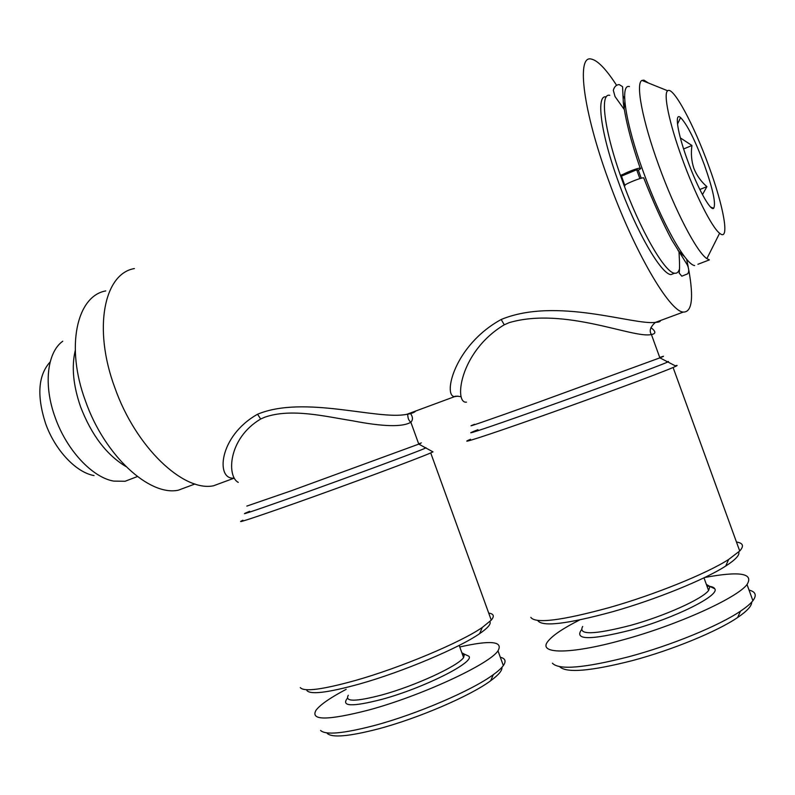 <?xml version="1.0" encoding="UTF-8"?>
<svg xmlns="http://www.w3.org/2000/svg" width="795" height="795" viewBox="0 0 795 795"><rect width="100%" height="100%" fill="white"/><g stroke="black" fill="none" stroke-linecap="round" stroke-linejoin="round"><path stroke-width="1.19" d="M327.202 733.397C332.052 737.939 349.005 736.458 378.042 728.965C418.21 718.382 470.59 695.774 490.714 680.719C498.664 674.885 502.4 670.414 501.913 667.313M320.584 730.456C325.523 735.186 343.351 733.566 374.048 725.596C416.54 714.347 472.111 690.418 493.278 674.687C498.107 671.209 501.456 668.168 503.334 665.574C506.345 661.231 505.342 658.459 500.313 657.246M346.163 689.344C330.422 697.642 320.385 704.589 316.072 710.164C309.99 720.628 327.441 720.608 368.443 710.104C421.191 695.933 489.591 664.123 497.988 650.827C503.444 641.297 490.704 640.015 459.758 646.971M348.299 695.257C344.503 701.906 355.733 701.786 381.998 694.919C415.189 685.856 458.089 666.021 463.594 657.574L464.459 654.176L461.855 652.774M347.405 698.229C340.826 706.576 352.304 706.964 381.829 699.371C423.765 688.063 475.43 661.937 468.821 656.193L465.343 654.583M679.536 252.343L679.626 253.068M679.387 269.157C678.493 272.228 676.893 273.569 674.577 273.212C664.918 272.864 639.975 229.805 622.376 180.783C604.488 132.059 599.341 92.647 609.775 95.33M606.227 96.91C595.684 94.277 600.712 133.699 618.59 182.363C636.159 231.335 661.192 274.295 670.95 274.593L674.577 273.212M624.125 109.312L615.052 96.573L613.323 90.362C614.237 86.794 616.175 84.856 619.136 84.548L622.565 86.655L623.36 103.052C625.725 120.85 631.329 142.543 640.164 168.142C641.217 168.182 640.79 168.769 638.902 169.882L638.315 170.13L641.247 178.239M678.046 250.574L684.724 256.845M697.921 264.278L709.388 259.895L706.874 258.623C696.937 252.283 675.074 210.675 658.826 165.589C642.42 120.79 635.354 83.058 641.953 80.414L643.91 80.146L648.501 83.048M694.641 265.53C685.588 264.944 661.112 221.358 643.384 172.028C625.387 122.977 619.583 83.584 629.451 86.576M708.911 166.423C723.957 207.296 730.118 242.306 719.604 233.243C711.932 227.489 694.999 194.139 682.17 158.573C669.231 123.225 663.06 93.204 667.711 90.779C673.206 85.959 694.204 125.421 708.911 166.423M680.361 137.903L691.938 145.485C690.815 153.375 691.451 160.997 693.856 168.351C696.718 175.506 701.061 181.598 706.894 186.636L702.462 194.676M687.446 160.123C677.429 132.845 674.259 111.906 680.57 117.561C687.158 124.398 695.118 140.248 704.45 165.112C713.055 189.588 716.116 203.987 713.632 208.31C710.492 211.46 697.294 187.511 687.446 160.123M537.897 620.706C542.508 626.997 567.471 623.995 612.766 611.693C655.656 599.579 704.817 579.605 725.696 566.05C735.574 559.68 739.916 554.99 738.734 551.969M530.822 617.367C535.383 623.886 561.568 620.627 609.358 607.569C654.643 594.7 706.695 573.602 728.637 559.471L739.718 550.985C744.219 546.016 743.136 543.035 736.468 542.031M675.164 365.809C677.449 365.213 677.718 365.342 675.989 366.197L673.097 367.489C659.721 373.322 595.127 397.252 540.143 416.659C485.149 436.117 455.952 445.439 470.491 439.277M650.936 327.6C655.964 331.495 656.123 333.791 651.403 334.496C633.903 338.998 564.679 306.433 509.237 322.621L504.259 324.787C459.013 351.917 454.005 404.108 466.476 402.141M458.029 396.149L454.661 396.616C442.745 396.447 453.875 345.457 501.178 319.491C556.361 296.654 633.605 325.423 655.428 322.382L655.428 322.382C658.826 322.253 660.496 321.637 660.426 320.534M474.506 424.321C460.941 429.598 487.892 420.356 538.145 402.34L659.88 357.849L651.403 334.496C648.988 330.939 650.33 326.904 655.428 322.382L683.283 312.077C691.958 312.276 693.806 298.324 688.828 270.201M190.114 485.805L178.348 490.187C149.569 496.487 104.582 455.774 85.482 401.028C65.319 346.928 76.757 295.969 105.765 290.92M125.839 466.486C106.609 454.949 91.544 435.113 80.643 406.98C73.22 385.585 71.411 366.783 75.237 350.565M134.027 477.835L125.053 481.273L113.735 481.104C92.498 477.566 66.77 450.397 55.223 417.584C43.238 385.148 47.054 352.354 62.775 341.214M94.049 475.569C76.191 472.528 54.984 450.228 45.544 423.387C36.64 395.612 38.19 375.111 50.184 361.884M306.91 690.557C310.527 694.85 328.057 692.664 359.479 684.008C402.489 671.934 459.281 647.935 479.653 633.635C487.892 627.961 491.31 623.926 489.889 621.541M300.272 687.576C303.889 692.028 322.263 689.653 355.405 680.47C400.799 667.651 460.911 642.33 482.277 627.454L491.26 620.13C494.629 616.155 493.774 613.81 488.716 613.084M432.391 451.58L433.007 451.878L430.721 452.911C418.895 458.228 345.328 485.566 291.775 504.457C250.385 519.006 234.108 524.263 242.952 520.238M410.19 413.062C412.943 416.749 413.161 419.81 410.856 422.234C402.608 427.193 383.299 426.736 352.91 420.863C325.066 416.441 291.397 407.974 264.864 417.166L260.671 419.015C227.559 438.721 226.903 476.801 238.261 482.366M233.998 478.093C215.723 480.17 218.377 436.336 257.56 414.235C304.088 394.877 377.784 420.366 406.712 414.344L406.722 414.344C411.303 413.698 414.334 412.575 415.835 410.975M225.82 481.233L213.537 485.775C183.556 492.105 135.697 447.366 114.788 387.562C92.786 328.424 104.175 273.51 134.405 268.571M616.582 85.294C606.009 68.976 597.512 60.221 591.092 59.019C576.305 55.223 582.983 110.644 608.702 180.704C634.013 251.21 669.658 311.779 683.283 312.077M688.192 266.802L686.612 259.17M582.675 626.45C577.866 635.155 593.785 634.817 630.435 625.417C664.501 616.055 702.184 599.082 708.583 590.526L709.905 586.452L706.377 584.424M581.364 629.918C574.179 640.164 590.695 640.214 630.912 630.067C674.766 618.162 720.29 595.316 714.745 588.757C713.92 587.187 711.336 586.322 706.994 586.144M552.416 663.189C558.845 670.225 584.305 668.088 628.785 656.75C670.95 645.5 718.948 625.804 740.503 611.146C746.376 607.221 750.51 603.733 752.895 600.692C756.959 595.276 755.677 591.748 749.049 590.099M579.694 619.941C563.605 628.05 553.121 635.046 548.252 640.939C536.864 654.037 568.683 655 622.694 639.945C676.813 625.307 737.084 598.069 747.022 584.514C753.968 573.304 739.847 570.969 704.648 577.498M559.601 666.647C566.229 673.246 590.397 671.248 632.105 660.675C671.954 650.101 717.179 631.508 737.621 617.516C747.151 611.037 751.841 605.899 751.682 602.113M624.661 98.62L622.912 95.599M699.819 189.508L706.894 186.636M621.124 175.148L623.519 174.145M683.62 148.963L691.938 145.485M624.86 101.72L624.125 108.975M639.876 178.627L636.676 169.772L621.461 176.132L624.791 185.305M638.315 170.13L636.676 169.772M624.95 185.732C621.64 185.513 640.144 177.663 643.672 177.802L643.92 178.458M640.164 168.142C636.596 167.934 618.152 175.834 621.461 176.132M464.618 654.484L462.442 654.374M501.178 319.491L504.259 324.787M477.914 429.697C456.966 437.906 483.36 429.31 539.716 409.246C596.011 389.232 661.023 365.223 667.353 362.162C669.122 361.367 668.843 361.308 666.518 361.983M675.989 366.197L659.88 357.849C664.898 355.882 664.849 355.743 659.731 357.442M257.56 414.235L260.671 419.015M249.66 511.304C235.489 517.048 249.749 512.358 292.461 497.233C346.809 477.924 420.585 450.626 425.236 448.181C426.468 447.615 426.269 447.565 424.649 448.032M246.838 506.087L291.457 490.714L418.776 444.117C422.592 442.606 422.562 442.507 418.657 443.799M719.604 233.243L706.874 258.623M677.499 124.139L680.57 117.561M725.696 566.05L728.637 559.471M739.718 550.985L673.097 367.489M460.792 396.675C456.976 396.069 454.929 396.049 454.661 396.616L406.722 414.344M195.004 483.976L178.348 490.187M137.376 476.553L125.053 481.273M479.653 633.635L482.277 627.454M491.26 620.13L430.721 452.911M433.007 451.878L418.776 444.117L410.856 422.234C406.265 418.558 408.898 412.863 406.712 414.344M213.537 485.775L234.048 478.192M737.621 617.516L740.503 611.146M752.895 600.692L747.022 584.514M709.905 586.452L714.745 588.757M708.583 590.526L703.982 577.826M710.581 207.008L713.632 208.31M667.711 90.779L641.953 80.414M643.91 80.146L642.668 80.702M643.672 177.802C652.884 201.284 662.235 221.984 671.725 239.871L687.307 264.894C689.076 268.968 689.176 271.97 687.586 273.878L681.802 276.183L679.159 273.053C679.725 269.614 679.675 262.499 678.99 251.707M463.594 657.574L459.192 645.401M464.459 654.176L468.821 656.193M503.334 665.574L497.988 650.827M490.714 680.719L493.278 674.687"/></g></svg>
